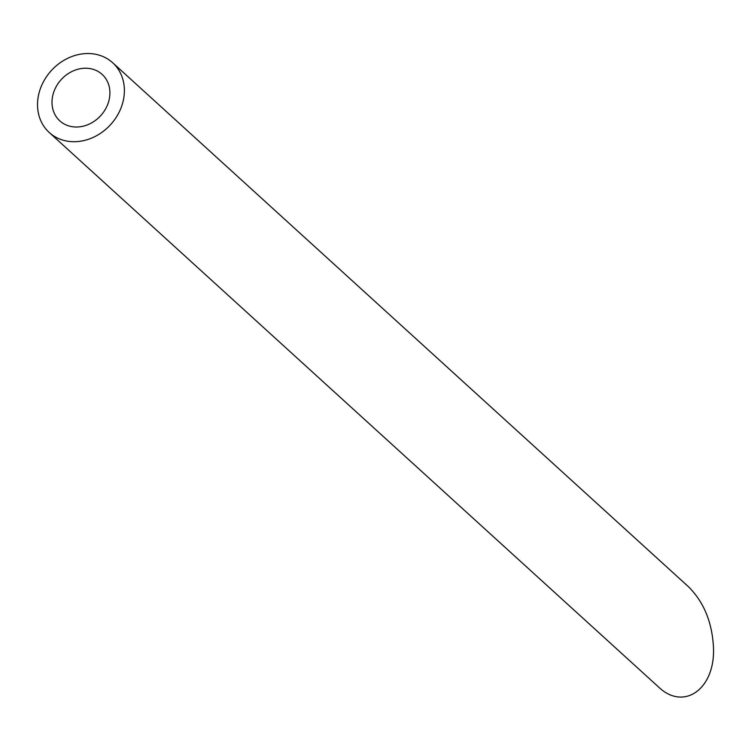 <?xml version="1.0" encoding="UTF-8"?>
<svg xmlns="http://www.w3.org/2000/svg" width="751" height="751" viewBox="0 0 751 751"><rect width="100%" height="100%" fill="white"/><g stroke="black" fill="none" stroke-linecap="round" stroke-linejoin="round"><path stroke-width="1.13" d="M107.712 104.408A31.429 26.736 -47.7 0 0 102.117 74.377A31.429 26.736 -47.7 0 0 61.188 79.625A31.429 26.736 -47.7 0 0 59.808 120.864A31.429 26.736 -47.7 0 0 107.712 104.408M121.08 107.797A47.144 40.113 -47.7 0 0 112.688 62.755A47.144 40.113 -47.7 0 0 51.293 70.622A47.144 40.113 -47.7 0 0 49.228 132.486A47.144 40.113 -47.7 0 0 121.08 107.797M112.688 62.755L688.376 586.653C703.649 601.729 712.004 621.809 713.45 646.883C715.628 688.77 683.926 711.676 658.28 686.752L49.228 132.486"/></g></svg>
